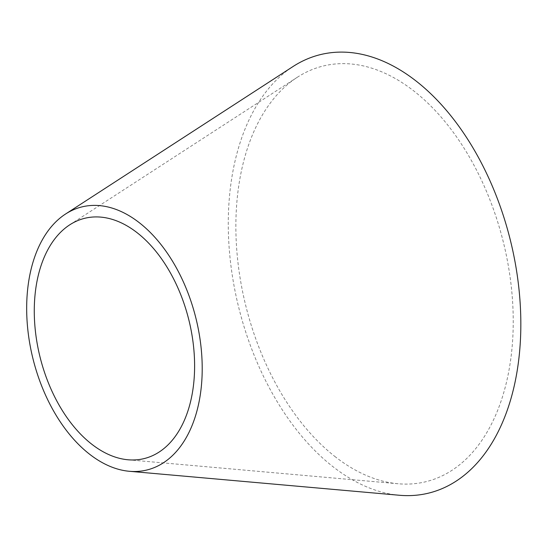 <?xml version="1.0" encoding="UTF-8"?>
<svg xmlns="http://www.w3.org/2000/svg" width="548" height="548" viewBox="0 0 548 548"><rect width="100%" height="100%" fill="white"/><g stroke="black" fill="none" stroke-linecap="round" stroke-linejoin="round"><path stroke-width="0.41" stroke-dasharray="2.74 2.06" d="M335.616 457.039A214.104 132.643 76.1 0 1 237.49 258.108A214.104 132.643 76.1 0 1 297.215 77.337A214.104 132.643 76.1 0 1 413.48 90.708A214.104 132.643 76.1 0 1 513.01 333.068A214.104 132.643 76.1 0 1 398.122 483.761A214.104 132.643 76.1 0 1 335.616 457.039M399.41 495.262A225.838 139.911 76.1 0 1 333.479 467.081A225.838 139.911 76.1 0 1 229.982 257.245A225.838 139.911 76.1 0 1 292.975 66.561M69.733 224.838L297.215 77.337M128.061 459.779L398.122 483.761"/><path stroke-width="0.82" d="M91.927 444.332A123.766 76.679 76.1 0 1 35.209 329.341A123.766 76.679 76.1 0 1 69.733 224.838A123.766 76.679 76.1 0 1 136.945 232.571A123.766 76.679 76.1 0 1 194.478 372.667A123.766 76.679 76.1 0 1 128.061 459.779A123.766 76.679 76.1 0 1 91.927 444.332M139.076 222.529A135.5 83.947 76.1 0 1 202.068 375.914A135.5 83.947 76.1 0 1 129.355 471.287A135.5 83.947 76.1 0 1 89.797 454.374A135.5 83.947 76.1 0 1 27.695 328.478A135.5 83.947 76.1 0 1 65.493 214.063A135.5 83.947 76.1 0 1 139.076 222.529M65.493 214.063L292.975 66.561A225.838 139.911 76.1 0 1 415.617 80.666A225.838 139.911 76.1 0 1 520.6 336.314A225.838 139.911 76.1 0 1 399.41 495.262L129.355 471.287"/></g></svg>
